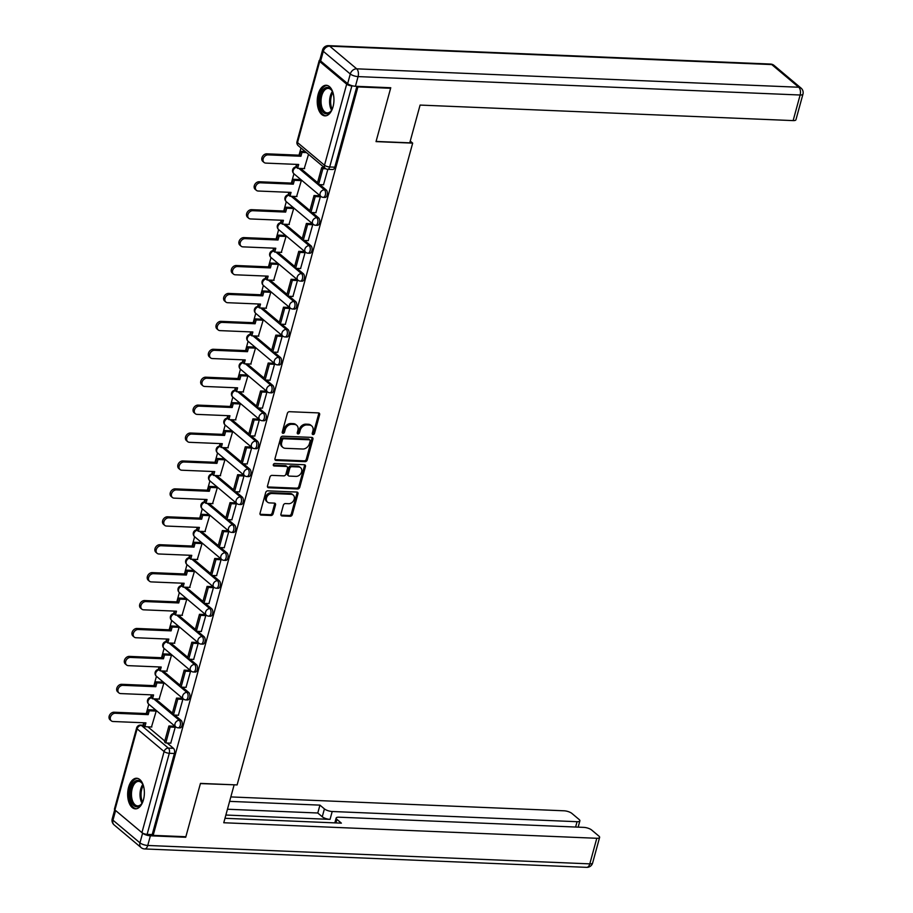 <?xml version="1.0" encoding="UTF-8"?>
<svg xmlns="http://www.w3.org/2000/svg" width="913" height="913" viewBox="0 0 913 913"><rect width="100%" height="100%" fill="white"/><g stroke="black" fill="none" stroke-linecap="round" stroke-linejoin="round"><path stroke-width="1.37" d="M313.045 434.577A1.347 1.039 130 0 0 314.517 433.39L319.618 414.73A1.929 1.484 130 0 0 318.489 412.904L289.455 411.695A1.929 1.484 130 0 0 287.355 413.384L282.254 432.054A1.347 1.039 130 0 0 284.514 432.146L285.176 429.726A6.163 4.759 130 0 1 291.875 424.328L294.294 424.419A6.163 4.759 130 0 1 296.714 425.321A6.163 4.759 130 0 1 297.912 430.263L297.261 432.671A1.347 1.039 130 0 0 299.51 432.773L300.172 430.354A6.163 4.759 130 0 1 306.871 424.944L309.29 425.047A6.163 4.759 130 0 1 311.721 425.949A6.163 4.759 130 0 1 312.919 430.89L312.257 433.298A1.347 1.039 130 0 0 313.045 434.577M312.212 433.778A1.347 1.039 130 0 0 313.558 432.591L318.671 413.931A1.929 1.484 130 0 0 318.66 412.927M282.208 432.522A1.347 1.039 130 0 0 283.555 431.347L284.217 428.927L285.176 429.726M297.216 433.15A1.347 1.039 130 0 0 298.562 431.963L299.224 429.555L300.172 430.354M333.028 106.821A15.304 8.343 -87.6 0 0 326.238 85.274A15.304 8.343 -87.6 0 0 318.158 94.324A15.304 8.343 -87.6 0 0 324.96 115.86A15.304 8.343 -87.6 0 0 333.028 106.821M143.455 799.788A15.304 8.343 -87.6 0 0 136.653 778.253A15.304 8.343 -87.6 0 0 128.585 787.291A15.304 8.343 -87.6 0 0 135.386 808.838A15.304 8.343 -87.6 0 0 143.455 799.788M280.93 514.122A1.929 1.484 130 0 0 282.06 515.948L290.208 516.29A1.929 1.484 130 0 0 292.297 514.601L297.969 493.865A1.929 1.484 130 0 0 296.839 492.05L267.806 490.84A1.929 1.484 130 0 0 265.706 492.529L260.045 513.254A1.929 1.484 130 0 0 261.175 515.08L271.013 515.491A1.929 1.484 130 0 0 273.101 513.802L275.532 504.923A1.929 1.484 130 0 0 274.402 503.109L269.518 502.903A5.147 3.983 130 0 1 267.498 502.15A5.147 3.983 130 0 1 266.984 496.786A5.147 3.983 130 0 1 272.097 493.499L291.201 494.298A5.147 3.983 130 0 1 293.233 495.051A5.147 3.983 130 0 1 293.735 500.415A5.147 3.983 130 0 1 288.634 503.702L285.449 503.565A1.929 1.484 130 0 0 283.35 505.254L280.93 514.122M389.942 87.705L390.616 88.276L376.03 141.606L412.676 143.136L237.106 784.929L200.461 783.4L185.864 836.73L153.167 835.372L357.919 86.918L357.234 86.347M390.616 88.276L357.919 86.918M305.147 461.658A1.929 1.484 130 0 0 307.247 459.969L312.919 439.233A1.929 1.484 130 0 0 311.79 437.407L282.745 436.197A1.929 1.484 130 0 0 280.656 437.886L274.984 458.623A1.929 1.484 130 0 0 276.114 460.449L305.147 461.658L304.2 460.848A1.929 1.484 130 0 0 306.289 459.159L311.961 438.434A1.929 1.484 130 0 0 311.949 437.43M305.444 466.554L299.772 487.28A1.929 1.484 130 0 1 297.684 488.969L268.65 487.759A1.929 1.484 130 0 1 267.509 485.933L269.94 477.065A1.929 1.484 130 0 1 272.028 475.376L283.806 475.867A1.929 1.484 130 0 0 285.906 474.178L287.515 468.289A1.929 1.484 130 0 0 286.374 466.475L274.117 465.961A1.347 1.039 130 0 1 274.79 463.496L304.314 464.728A1.929 1.484 130 0 1 305.444 466.554L304.486 465.756L298.825 486.481L299.772 487.28M147.895 726.839L164.785 741.036M167.159 743.022L173.459 748.318L168.369 748.101A3.926 2.134 92.4 0 1 169.293 753.282L147.119 834.356A3.926 1.278 -164.7 0 1 141.926 832.622L114.935 809.945A3.926 1.278 -164.7 0 1 114.445 809.055L136.619 727.981A3.926 1.278 -164.7 0 0 137.121 728.871L114.935 809.945M300.993 147.986L299.019 155.176M296.508 164.386L295.823 166.885M298.848 168.369L324.412 189.847A3.926 3.036 -50 0 0 320.143 193.294A3.926 3.036 -50 0 0 320.908 196.432L293.929 173.767L291.384 183.091M288.862 192.301L288.177 194.811M286.294 201.693L283.749 211.017M281.227 220.227L280.542 222.726M283.578 224.21L309.142 245.688A3.926 3.036 -50 0 0 304.874 249.135A3.926 3.036 -50 0 0 305.638 252.273L278.648 229.608L276.114 238.932M273.592 248.142L272.907 250.641M271.024 257.534L268.468 266.847M265.945 276.068L265.261 278.568M268.296 280.051L293.86 301.53A3.926 3.036 -50 0 0 289.592 304.965A3.926 3.036 -50 0 0 290.357 308.115L263.378 285.438L260.833 294.773M258.311 303.983L257.626 306.483M260.662 307.966L286.226 329.445A3.926 3.036 -50 0 0 281.957 332.891A3.926 3.036 -50 0 0 282.722 336.03L255.731 313.364L253.198 322.688M250.676 331.898L249.991 334.409M253.027 335.893L278.579 357.371A3.926 3.036 -50 0 0 274.322 360.806A3.926 3.036 -50 0 0 275.087 363.956L248.096 341.279L245.551 350.615M243.041 359.825L242.356 362.324M245.38 363.808L270.944 385.286A3.926 3.036 -50 0 0 266.676 388.733A3.926 3.036 -50 0 0 267.441 391.871L240.461 369.206L237.916 378.53M235.394 387.74L234.709 390.239M232.826 397.132L230.281 406.445M227.759 415.666L227.075 418.165M230.11 419.649L255.674 441.127A3.926 3.036 -50 0 0 251.406 444.563A3.926 3.036 -50 0 0 252.171 447.712L225.18 425.036L222.646 434.371M220.124 443.581L219.44 446.08M217.556 452.974L215 462.286M212.489 471.496L211.805 474.007M214.829 475.49L240.393 496.969A3.926 3.036 -50 0 0 236.125 500.404A3.926 3.036 -50 0 0 236.889 503.554L209.91 480.877L207.365 490.213M204.843 499.422L204.158 501.922M207.194 503.405L232.758 524.884A3.926 3.036 -50 0 0 228.49 528.33A3.926 3.036 -50 0 0 229.254 531.469L202.264 508.803L199.73 518.128M197.208 527.337L196.523 529.837M199.559 531.332L225.123 552.799A3.926 3.036 -50 0 0 220.855 556.245A3.926 3.036 -50 0 0 221.619 559.384L194.629 536.718L192.095 546.042M189.573 555.252L188.888 557.763M191.913 559.247L217.477 580.725A3.926 3.036 -50 0 0 213.22 584.16A3.926 3.036 -50 0 0 213.973 587.31L186.994 564.633L184.449 573.969M181.938 583.179L181.253 585.678M184.278 587.162L209.842 608.64A3.926 3.036 -50 0 0 205.573 612.087A3.926 3.036 -50 0 0 206.338 615.225L179.359 592.56L176.814 601.884M174.292 611.094L173.607 613.604M176.643 615.088L202.207 636.566A3.926 3.036 -50 0 0 197.938 640.002A3.926 3.036 -50 0 0 198.703 643.151L171.712 620.475L169.179 629.81M166.657 639.02L165.972 641.519M164.089 648.401L161.544 657.725M159.022 666.935L158.337 669.434M161.361 670.929L186.925 692.396A3.926 3.036 -50 0 0 182.668 695.843A3.926 3.036 -50 0 0 183.422 698.981L156.443 676.316L153.898 685.64M151.387 694.85L150.702 697.361M148.819 704.243L146.263 713.567M143.74 722.776L143.079 725.196M153.167 835.372L152.209 834.573L147.119 834.356M319.949 60.098A3.926 1.278 15.3 0 0 319.196 60.589A3.926 1.278 15.3 0 0 319.687 61.491L346.678 84.167A3.926 1.278 15.3 0 0 351.87 85.902L329.696 166.976A3.926 2.134 92.4 0 1 327.619 169.293L332.72 169.51A3.926 2.134 92.4 0 0 334.786 167.182L329.696 166.976A3.926 1.278 15.3 0 1 324.503 165.23L346.678 84.167M353.057 85.948L351.87 85.902M304.234 168.597L308.526 154.32M323.499 184.78L327.87 169.304M315.864 212.695L320.383 196.683L318.888 195.724M296.599 196.523L301.313 180.671L299.852 179.553M308.229 240.621L312.748 224.609L311.253 223.639M288.964 224.438L293.678 208.586L292.217 207.479M300.582 268.536L305.102 252.524L303.607 251.566M281.33 252.353L286.031 236.501L284.582 235.394M292.947 296.463L297.467 280.451L295.972 279.481M273.683 280.28L278.397 264.428L276.947 263.309M285.312 324.377L289.832 308.366L288.337 307.407M266.048 308.195L270.762 292.343L269.301 291.236M277.678 352.292L282.197 336.281L280.702 335.322M258.413 336.121L263.127 320.269L261.666 319.151M270.031 380.219L274.551 364.207L273.055 363.237M250.778 364.036L255.48 348.184L254.031 347.077M262.396 408.134L266.916 392.122L265.421 391.163M243.132 391.951L247.845 376.099L246.396 374.992M254.761 436.06L259.281 420.048L257.786 419.078M235.497 419.877L240.21 404.025L238.75 402.907M247.126 463.975L251.646 447.963L250.151 447.005M227.862 447.792L232.575 431.94L231.115 430.833M239.48 491.89L243.999 475.878L242.504 474.92M220.227 475.719L224.929 459.867L223.48 458.748M231.845 519.817L236.364 503.805L234.869 502.835M212.581 503.634L217.294 487.782L215.845 486.663M224.21 547.732L228.729 531.72L227.234 530.761M204.946 531.549L209.659 515.697L208.198 514.59M216.575 575.658L221.094 559.646L219.599 558.676M197.311 559.475L202.024 543.623L200.563 542.505M208.929 603.573L213.448 587.561L211.953 586.603M189.676 587.39L194.378 571.538L192.928 570.431M201.294 631.488L205.813 615.476L204.318 614.517M182.029 615.316L186.743 599.464L185.293 598.346M193.659 659.414L198.178 643.403L196.683 642.432M174.394 643.231L179.108 627.379L177.647 626.261M186.024 687.329L190.543 671.317L189.048 670.359M166.759 671.146L171.473 655.294L170.012 654.187M178.377 715.256L182.897 699.232L181.402 698.274M159.124 699.073L163.826 683.221L162.377 682.102M170.742 743.171L175.262 727.159L173.767 726.2M151.478 726.988L156.191 711.136L154.742 710.029M155.541 698.924L172.431 713.11M174.794 715.096L181.105 720.391L179.29 720.323A3.926 2.134 92.4 0 1 180.375 724.762A3.926 2.134 92.4 0 1 178.149 727.821L179.952 727.901A3.926 2.134 -87.6 0 0 182.178 724.842A3.926 2.134 -87.6 0 0 181.105 720.391M163.176 670.998L180.066 685.195M182.44 687.181L188.74 692.476L186.925 692.396A3.926 2.134 92.4 0 1 188.01 696.847A3.926 2.134 92.4 0 1 185.784 699.906L187.599 699.974A3.926 2.134 -87.6 0 0 189.824 696.916A3.926 2.134 -87.6 0 0 188.74 692.476M170.811 643.083L187.701 657.269M190.075 659.266L196.375 664.561L194.572 664.481A3.926 2.134 92.4 0 1 195.656 668.921A3.926 2.134 92.4 0 1 193.43 671.979L195.234 672.059A3.926 2.134 -87.6 0 0 197.459 669.001A3.926 2.134 -87.6 0 0 196.375 664.561M178.446 615.157L195.348 629.354M197.71 631.34L204.01 636.635L202.207 636.566A3.926 2.134 92.4 0 1 203.291 641.006A3.926 2.134 92.4 0 1 201.065 644.064L202.869 644.133A3.926 2.134 -87.6 0 0 205.094 641.074A3.926 2.134 -87.6 0 0 204.01 636.635M186.092 587.242L202.983 601.439M205.345 603.425L211.656 608.72L209.842 608.64A3.926 2.134 92.4 0 1 210.926 613.08A3.926 2.134 92.4 0 1 208.7 616.138L210.504 616.218A3.926 2.134 -87.6 0 0 212.74 613.159A3.926 2.134 -87.6 0 0 211.656 608.72M193.727 559.327L210.618 573.512M212.991 575.498L219.291 580.794L217.477 580.725A3.926 2.134 92.4 0 1 218.561 585.165A3.926 2.134 92.4 0 1 216.335 588.223L218.15 588.303A3.926 2.134 -87.6 0 0 220.375 585.244A3.926 2.134 -87.6 0 0 219.291 580.794M201.362 531.4L218.253 545.597M220.626 547.583L226.926 552.879L225.123 552.799A3.926 2.134 92.4 0 1 226.207 557.25A3.926 2.134 92.4 0 1 223.982 560.308L225.785 560.377A3.926 2.134 -87.6 0 0 228.01 557.318A3.926 2.134 -87.6 0 0 226.926 552.879M208.997 503.485L225.899 517.671M228.261 519.668L234.561 524.964L232.758 524.884A3.926 2.134 92.4 0 1 233.842 529.323A3.926 2.134 92.4 0 1 231.617 532.382L233.42 532.462A3.926 2.134 -87.6 0 0 235.645 529.403A3.926 2.134 -87.6 0 0 234.561 524.964M216.643 475.559L233.534 489.756M235.896 491.742L242.207 497.037L240.393 496.969A3.926 2.134 92.4 0 1 241.477 501.408A3.926 2.134 92.4 0 1 239.252 504.467L241.055 504.535A3.926 2.134 -87.6 0 0 243.292 501.477A3.926 2.134 -87.6 0 0 242.207 497.037M224.278 447.644L241.169 461.841M243.543 463.827L249.842 469.122L248.028 469.042A3.926 2.134 92.4 0 1 249.112 473.482A3.926 2.134 92.4 0 1 246.887 476.54L248.701 476.62A3.926 2.134 -87.6 0 0 250.927 473.562A3.926 2.134 -87.6 0 0 249.842 469.122M231.913 419.729L248.804 433.915M251.178 435.9L257.477 441.196L255.674 441.127A3.926 2.134 92.4 0 1 256.758 445.567A3.926 2.134 92.4 0 1 254.533 448.625L256.336 448.705A3.926 2.134 -87.6 0 0 258.562 445.647A3.926 2.134 -87.6 0 0 257.477 441.196M239.548 391.803L256.45 406M258.813 407.985L265.112 413.281L263.309 413.201A3.926 2.134 92.4 0 1 264.393 417.652A3.926 2.134 92.4 0 1 262.168 420.71L263.971 420.779A3.926 2.134 -87.6 0 0 266.197 417.72A3.926 2.134 -87.6 0 0 265.112 413.281M247.195 363.888L264.085 378.073M266.448 380.07L272.759 385.366L270.944 385.286A3.926 2.134 92.4 0 1 272.028 389.725A3.926 2.134 92.4 0 1 269.803 392.784L271.618 392.864A3.926 2.134 -87.6 0 0 273.843 389.805A3.926 2.134 -87.6 0 0 272.759 385.366M254.83 335.961L271.72 350.158M274.094 352.144L280.394 357.44L278.579 357.371A3.926 2.134 92.4 0 1 279.663 361.81A3.926 2.134 92.4 0 1 277.438 364.869L279.252 364.938A3.926 2.134 -87.6 0 0 281.478 361.879A3.926 2.134 -87.6 0 0 280.394 357.44M262.465 308.046L279.355 322.243M281.729 324.229L288.029 329.525L286.226 329.445A3.926 2.134 92.4 0 1 287.31 333.884A3.926 2.134 92.4 0 1 285.084 336.943L286.887 337.023A3.926 2.134 -87.6 0 0 289.113 333.964A3.926 2.134 -87.6 0 0 288.029 329.525M270.1 280.131L287.002 294.317M289.364 296.303L295.664 301.598L293.86 301.53A3.926 2.134 92.4 0 1 294.945 305.969A3.926 2.134 92.4 0 1 292.719 309.028L294.522 309.108A3.926 2.134 -87.6 0 0 296.748 306.049A3.926 2.134 -87.6 0 0 295.664 301.598M277.746 252.205L294.637 266.402M296.999 268.388L303.31 273.683L301.495 273.603A3.926 2.134 92.4 0 1 302.58 278.054A3.926 2.134 92.4 0 1 300.354 281.113L302.169 281.181A3.926 2.134 -87.6 0 0 304.394 278.123A3.926 2.134 -87.6 0 0 303.31 273.683M285.381 224.29L302.271 238.476M304.645 240.473L310.945 245.768L309.142 245.688A3.926 2.134 92.4 0 1 310.215 250.128A3.926 2.134 92.4 0 1 307.989 253.186L309.804 253.266A3.926 2.134 -87.6 0 0 312.029 250.208A3.926 2.134 -87.6 0 0 310.945 245.768M293.016 196.363L309.906 210.561M312.28 212.546L318.58 217.842L316.777 217.773A3.926 2.134 92.4 0 1 317.861 222.213A3.926 2.134 92.4 0 1 315.636 225.271L317.439 225.34A3.926 2.134 -87.6 0 0 319.664 222.281A3.926 2.134 -87.6 0 0 318.58 217.842M300.651 168.448L317.553 182.646M319.915 184.631L326.215 189.927L324.412 189.847A3.926 2.134 92.4 0 1 325.496 194.286A3.926 2.134 92.4 0 1 323.27 197.345L325.074 197.425A3.926 2.134 -87.6 0 0 327.299 194.366A3.926 2.134 -87.6 0 0 326.215 189.927M412.676 143.136L410.245 141.093M152.209 834.573L174.394 753.499A3.926 2.134 -87.6 0 0 173.459 748.318M356.903 86.324L334.786 167.182M311.721 425.949L310.762 425.15A6.163 4.759 130 0 0 308.343 424.248L309.29 425.047M299.224 429.555A6.163 4.759 130 0 1 305.923 424.146L308.343 424.248M296.714 425.321L295.766 424.522A6.163 4.759 130 0 0 293.335 423.621L294.294 424.419M284.217 428.927A6.163 4.759 130 0 1 290.916 423.518L293.335 423.621M274.996 459.627A1.929 1.484 130 0 0 275.167 459.638L304.2 460.848M310.135 441.07A1.347 1.039 130 0 0 309.336 439.792L283.852 438.731A1.347 1.039 130 0 0 282.391 439.918L281.695 442.463A6.163 4.759 130 0 0 282.882 447.404A6.163 4.759 130 0 0 285.312 448.306L302.739 449.025A6.163 4.759 130 0 0 309.439 443.615L310.135 441.07M309.872 439.998L308.914 439.199A1.347 1.039 130 0 0 308.389 438.993L309.336 439.792M282.882 447.404L281.934 446.594A6.163 4.759 130 0 1 280.736 441.664L281.432 439.119A1.347 1.039 130 0 1 282.893 437.932L308.389 438.993M267.52 486.949A1.929 1.484 130 0 0 267.692 486.96L296.725 488.17A1.929 1.484 130 0 0 298.825 486.481M287.139 466.748L286.18 465.95A1.929 1.484 130 0 0 285.427 465.664L273.284 465.162M296.029 476.381A5.147 3.983 130 0 0 301.13 473.094A5.147 3.983 130 0 0 300.628 467.73A5.147 3.983 130 0 0 298.597 466.977L291.863 466.703A1.929 1.484 130 0 0 289.775 468.392L288.166 474.269A1.929 1.484 130 0 0 289.295 476.095L296.029 476.381M300.628 467.73L299.669 466.931A5.147 3.983 130 0 0 297.649 466.178L298.597 466.977M288.531 475.81L287.584 475.011A1.929 1.484 130 0 1 287.207 473.47L288.816 467.582A1.929 1.484 130 0 1 290.905 465.892L297.649 466.178M304.486 465.756A1.929 1.484 130 0 0 304.474 464.74M293.233 495.051L292.286 494.253A5.147 3.983 130 0 0 290.254 493.499L291.201 494.298M267.498 502.15L266.539 501.34A5.147 3.983 130 0 1 266.037 495.976A5.147 3.983 130 0 1 271.138 492.7L290.254 493.499M260.045 514.259A1.929 1.484 130 0 0 260.216 514.281L270.054 514.692A1.929 1.484 130 0 0 272.154 513.003L274.573 504.124A1.929 1.484 130 0 0 274.562 503.12M280.942 515.126A1.929 1.484 130 0 0 281.113 515.149L289.25 515.491A1.929 1.484 130 0 0 291.35 513.802L297.022 493.066A1.929 1.484 130 0 0 297.01 492.061M264.051 162.446L262.807 161.407A4.508 3.492 -50 0 1 262.373 156.705A4.508 3.492 -50 0 1 266.836 153.829L268.08 154.879A4.508 3.492 130 0 0 263.606 157.744A4.508 3.492 130 0 0 264.051 162.446A4.508 3.492 130 0 0 265.831 163.107L298.688 164.477L297.638 168.323L304.611 168.62M297.638 168.323L296.405 167.284L297.181 164.408M266.836 153.829L299.704 155.199L300.754 151.353L301.998 152.391L306.46 152.585M305.216 151.535L300.754 151.353M324.48 167.718L321.661 167.604L317.302 183.536L318.546 184.574L322.905 168.643L325.815 168.768M318.546 184.574L323.636 184.78M321.661 167.604L322.905 168.643M268.08 154.879L300.948 156.249L301.998 152.391M300.948 156.249L299.704 155.199M409.766 142.839L420.094 105.075L793.135 120.607L800.13 95.009L358.079 76.601L355.431 86.267L390.764 87.739L376.076 141.435L409.766 142.839M320.657 60.988L347.648 83.654L350.284 73.999L323.305 51.322L320.657 60.988A5.889 1.917 -164.7 0 1 319.915 59.642L322.563 49.975A5.889 1.917 15.3 0 0 323.305 51.322A5.889 4.554 130 0 1 329.707 46.164L356.686 68.829L798.738 87.237L771.759 64.572L329.707 46.164A5.889 3.207 -87.6 0 0 328.475 45.65A5.889 5.889 0 0 0 322.563 49.975M774.076 65.428A5.889 5.889 0 0 0 770.526 64.058A5.889 3.207 -87.6 0 1 771.759 64.572A5.889 4.554 -50 0 1 774.076 65.428L801.055 88.105A5.889 4.554 130 0 0 798.738 87.237A5.889 3.207 -87.6 0 1 800.13 95.009A5.889 1.917 15.3 0 0 802.949 94.165L795.942 119.751A5.889 1.917 -164.7 0 1 793.135 120.607M355.431 86.267A5.889 1.917 -164.7 0 1 347.648 83.654M142.599 833.192L115.609 810.527L112.972 820.182L139.951 842.859L142.599 833.192A5.889 1.917 15.3 0 0 150.383 835.794L185.716 837.267L200.404 783.582L233.865 784.792M234.093 784.986L223.765 822.75L596.794 838.282A5.889 1.917 15.3 0 0 599.613 837.426A5.889 1.917 15.3 0 0 598.871 836.08L591.624 829.997A5.889 1.917 15.3 0 0 583.829 827.383L338.974 817.192A5.889 1.917 15.3 0 0 336.155 818.037A5.889 1.917 15.3 0 0 336.908 819.383L335.938 822.921M224.975 818.299L341.382 823.149L336.908 819.383M575.601 827.041L577.062 821.7A5.889 1.917 15.3 0 0 579.881 820.844A5.889 1.917 15.3 0 0 579.127 819.497L571.88 813.415A5.889 1.917 15.3 0 0 564.086 810.801L230.829 796.923M324.412 808.895A5.889 1.917 15.3 0 0 332.206 811.497L330.05 819.372A5.889 1.917 -164.7 0 1 322.255 816.77L324.412 808.895L319.938 805.129L229.608 801.363M577.062 821.7L332.206 811.497M185.716 837.267L185.042 836.696M330.05 819.372L225.876 815.035M322.255 816.77L317.781 813.004L227.463 809.238M317.781 813.004L319.938 805.129M332.583 108.27A13.239 7.224 92.4 0 1 331.179 110.872A13.239 7.224 92.4 0 1 323.601 112.698A13.239 7.224 92.4 0 1 320.474 95.214A13.239 7.224 92.4 0 1 330.221 88.538A13.239 7.224 92.4 0 1 332.024 90.764A13.239 7.224 92.4 0 1 333.199 93.468M332.241 91.163A12.257 6.688 -87.6 0 0 330.791 89.474A12.257 6.688 -87.6 0 0 328.246 88.401A12.257 6.688 -87.6 0 0 321.285 97.965A12.257 6.688 -87.6 0 0 324.674 111.843A12.257 6.688 -87.6 0 0 327.219 112.904A12.257 6.688 -87.6 0 0 331.442 110.484M327.219 85.434A15.201 8.285 -87.6 0 0 318.877 97.565A15.201 8.285 -87.6 0 0 323.111 114.49A15.201 8.285 -87.6 0 0 325.964 115.791M143.01 801.249A13.239 7.224 92.4 0 1 141.606 803.851A13.239 7.224 92.4 0 1 134.028 805.677A13.239 7.224 92.4 0 1 130.901 788.193A13.239 7.224 92.4 0 1 140.636 781.517A13.239 7.224 92.4 0 1 142.439 783.742A13.239 7.224 92.4 0 1 143.626 786.447M142.668 784.141A12.257 6.688 -87.6 0 0 141.218 782.452A12.257 6.688 -87.6 0 0 138.662 781.38A12.257 6.688 -87.6 0 0 131.712 790.943A12.257 6.688 -87.6 0 0 135.09 804.821A12.257 6.688 -87.6 0 0 137.646 805.882A12.257 6.688 -87.6 0 0 141.857 803.463M137.646 778.401A15.201 8.285 -87.6 0 0 129.292 790.544A15.201 8.285 -87.6 0 0 133.538 807.469A15.201 8.285 -87.6 0 0 136.379 808.77M256.416 190.361L255.172 189.322A4.508 3.492 -50 0 1 254.727 184.62A4.508 3.492 -50 0 1 259.201 181.755L260.445 182.794A4.508 3.492 130 0 0 255.971 185.67A4.508 3.492 130 0 0 256.416 190.361A4.508 3.492 130 0 0 258.185 191.022L291.053 192.392L290.003 196.238L296.976 196.535M290.003 196.238L288.759 195.199L289.547 192.335M259.201 181.755L292.069 183.125L293.119 179.279L294.363 180.318L301.233 180.603M300 179.564L293.119 179.279M319.253 195.736L314.026 195.519L309.667 211.451L310.911 212.489L315.259 196.569L320.36 196.774M310.911 212.489L316.001 212.706M314.026 195.519L315.259 196.569M260.445 182.794L293.313 184.164L294.363 180.318M293.313 184.164L292.069 183.125M248.77 218.287L247.537 217.248A4.508 3.492 -50 0 1 247.092 212.546A4.508 3.492 -50 0 1 251.566 209.67L252.798 210.709A4.508 3.492 130 0 0 248.336 213.585A4.508 3.492 130 0 0 248.77 218.287A4.508 3.492 130 0 0 250.55 218.949L283.418 220.318L282.368 224.164L289.33 224.45M282.368 224.164L281.124 223.126L281.912 220.25M251.566 209.67L284.434 211.04L285.484 207.194L286.716 208.232L293.598 208.518M292.354 207.479L285.484 207.194M311.618 223.662L306.391 223.445L302.032 239.366L303.264 240.416L307.624 224.484L312.725 224.701M303.264 240.416L308.366 240.621M306.391 223.445L307.624 224.484M252.798 210.709L285.666 212.078L286.716 208.232M285.666 212.078L284.434 211.04M241.135 246.202L239.902 245.163A4.508 3.492 -50 0 1 239.457 240.461A4.508 3.492 -50 0 1 243.931 237.597L245.163 238.635A4.508 3.492 130 0 0 240.69 241.5A4.508 3.492 130 0 0 241.135 246.202A4.508 3.492 130 0 0 242.915 246.864L275.783 248.233L274.722 252.079L281.695 252.376M274.722 252.079L273.489 251.041L274.277 248.176M243.931 237.597L276.787 238.955L277.849 235.109L279.081 236.159L285.963 236.444M284.719 235.394L277.849 235.109M303.983 251.577L298.745 251.36L294.397 267.292L295.629 268.331L299.989 252.399L305.079 252.616M295.629 268.331L300.719 268.548M298.745 251.36L299.989 252.399M245.163 238.635L278.031 240.005L279.081 236.159M278.031 240.005L276.787 238.955M233.5 274.128L232.256 273.078A4.508 3.492 -50 0 1 231.822 268.388A4.508 3.492 -50 0 1 236.284 265.512L237.528 266.55A4.508 3.492 130 0 0 233.055 269.426A4.508 3.492 130 0 0 233.5 274.128A4.508 3.492 130 0 0 235.28 274.79L268.137 276.16L267.087 280.006L274.06 280.291M267.087 280.006L265.854 278.956L266.63 276.091M236.284 265.512L269.152 266.881L270.202 263.035L271.446 264.074L278.317 264.359M277.084 263.321L270.202 263.035M296.348 279.504L291.11 279.287L286.75 295.207L287.994 296.246L292.354 280.325L297.444 280.531M287.994 296.246L293.084 296.463M291.11 279.287L292.354 280.325M237.528 266.55L270.396 267.92L271.446 264.074M270.396 267.92L269.152 266.881M225.865 302.043L224.621 301.005A4.508 3.492 -50 0 1 224.176 296.303A4.508 3.492 -50 0 1 228.649 293.427L229.893 294.477A4.508 3.492 130 0 0 225.42 297.341A4.508 3.492 130 0 0 225.865 302.043A4.508 3.492 130 0 0 227.634 302.705L260.502 304.075L259.452 307.921L266.425 308.217M259.452 307.921L258.208 306.882L258.995 304.006M228.649 293.427L261.517 294.796L262.567 290.95L263.811 291.989L270.682 292.274M269.449 291.236L262.567 290.95M288.702 307.419L283.475 307.202L279.116 323.134L280.359 324.172L284.708 308.24L289.809 308.457M280.359 324.172L285.449 324.377M283.475 307.202L284.708 308.24M229.893 294.477L262.75 295.846L263.811 291.989M262.75 295.846L261.517 294.796M218.218 329.958L216.986 328.92A4.508 3.492 -50 0 1 216.541 324.218A4.508 3.492 -50 0 1 221.014 321.353L222.247 322.392A4.508 3.492 130 0 0 217.785 325.268A4.508 3.492 130 0 0 218.218 329.958A4.508 3.492 130 0 0 219.999 330.62L252.867 331.99L251.817 335.836L258.778 336.132M251.817 335.836L250.573 334.797L251.36 331.933M221.014 321.353L253.882 322.723L254.932 318.877L256.165 319.915L263.047 320.201M261.803 319.162L254.932 318.877M281.067 335.333L275.84 335.117L271.481 351.049L272.713 352.087L277.073 336.167L282.174 336.372M272.713 352.087L277.814 352.304M275.84 335.117L277.073 336.167M222.247 322.392L255.115 323.761L256.165 319.915M255.115 323.761L253.882 322.723M210.583 357.885L209.339 356.846A4.508 3.492 -50 0 1 208.906 352.144A4.508 3.492 -50 0 1 213.368 349.268L214.612 350.307A4.508 3.492 130 0 0 210.138 353.183A4.508 3.492 130 0 0 210.583 357.885A4.508 3.492 130 0 0 212.364 358.547L245.232 359.916L244.17 363.762L251.143 364.047M244.17 363.762L242.938 362.723L243.725 359.848M213.368 349.268L246.236 350.638L247.297 346.792L248.53 347.83L255.412 348.115M254.168 347.077L247.297 346.792M273.432 363.26L268.194 363.043L263.834 378.963L265.078 380.013L269.438 364.082L274.528 364.298M265.078 380.013L270.168 380.219M268.194 363.043L269.438 364.082M214.612 350.307L247.48 351.676L248.53 347.83M247.48 351.676L246.236 350.638M202.948 385.8L201.705 384.761A4.508 3.492 -50 0 1 201.259 380.059A4.508 3.492 -50 0 1 205.733 377.195L206.977 378.233A4.508 3.492 130 0 0 202.503 381.098A4.508 3.492 130 0 0 202.948 385.8A4.508 3.492 130 0 0 204.717 386.461L237.585 387.831L236.535 391.677L243.509 391.974M236.535 391.677L235.292 390.638L236.079 387.774M205.733 377.195L238.601 378.553L239.651 374.707L240.895 375.757L247.765 376.042M246.533 374.992L239.651 374.707M265.786 391.175L260.559 390.958L256.199 406.89L257.443 407.928L261.803 391.997L266.893 392.213M257.443 407.928L262.533 408.145M260.559 390.958L261.803 391.997M206.977 378.233L239.845 379.603L240.895 375.757M239.845 379.603L238.601 378.553M195.314 413.726L194.07 412.676A4.508 3.492 -50 0 1 193.624 407.985A4.508 3.492 -50 0 1 198.098 405.11L199.342 406.148A4.508 3.492 130 0 0 194.868 409.024A4.508 3.492 130 0 0 195.314 413.726A4.508 3.492 130 0 0 197.082 414.388L229.95 415.746L228.901 419.603L235.874 419.889M228.901 419.603L227.657 418.553L228.444 415.689M198.098 405.11L230.966 406.479L232.016 402.633L233.26 403.672L240.13 403.957M238.898 402.918L232.016 402.633M258.151 419.101L252.924 418.884L248.564 434.805L249.808 435.843L254.156 419.923L259.258 420.128M249.808 435.843L254.898 436.06M252.924 418.884L254.156 419.923M199.342 406.148L232.199 407.518L233.26 403.672M232.199 407.518L230.966 406.479M187.667 441.641L186.435 440.602A4.508 3.492 -50 0 1 185.99 435.9A4.508 3.492 -50 0 1 190.463 433.024L191.696 434.074A4.508 3.492 130 0 0 187.233 436.939A4.508 3.492 130 0 0 187.667 441.641A4.508 3.492 130 0 0 189.448 442.303L222.316 443.672L221.266 447.518L228.227 447.804M221.266 447.518L220.022 446.48L220.809 443.604M190.463 433.024L223.331 434.394L224.381 430.548L225.614 431.587L232.495 431.872M231.251 430.833L224.381 430.548M250.516 447.016L245.289 446.799L240.929 462.731L242.162 463.77L246.521 447.838L251.623 448.055M242.162 463.77L247.263 463.975M245.289 446.799L246.521 447.838M191.696 434.074L224.564 435.444L225.614 431.587M224.564 435.444L223.331 434.394M180.032 469.556L178.788 468.517A4.508 3.492 -50 0 1 178.355 463.815A4.508 3.492 -50 0 1 182.817 460.951L184.061 461.989A4.508 3.492 130 0 0 179.587 464.865A4.508 3.492 130 0 0 180.032 469.556A4.508 3.492 130 0 0 181.813 470.218L214.681 471.587L213.619 475.433L220.592 475.73M213.619 475.433L212.387 474.395L213.163 471.53M182.817 460.951L215.685 462.32L216.746 458.474L217.979 459.513L224.86 459.798M223.617 458.76L216.746 458.474M242.881 474.931L237.642 474.714L233.283 490.646L234.527 491.685L238.886 475.764L243.976 475.97M234.527 491.685L239.617 491.902M237.642 474.714L238.886 475.764M184.061 461.989L216.929 463.359L217.979 459.513M216.929 463.359L215.685 462.32M172.397 497.482L171.153 496.444A4.508 3.492 -50 0 1 170.708 491.742A4.508 3.492 -50 0 1 175.182 488.866L176.426 489.904A4.508 3.492 130 0 0 171.952 492.78A4.508 3.492 130 0 0 172.397 497.482A4.508 3.492 130 0 0 174.166 498.144L207.034 499.514L205.984 503.36L212.957 503.645M205.984 503.36L204.74 502.321L205.528 499.445M175.182 488.866L208.05 490.235L209.1 486.389L210.344 487.428L217.214 487.713M215.982 486.675L209.1 486.389M235.234 502.858L230.008 502.641L225.648 518.561L226.892 519.611L231.251 503.679L236.341 503.896M226.892 519.611L231.982 519.817M230.008 502.641L231.251 503.679M176.426 489.904L209.294 491.274L210.344 487.428M209.294 491.274L208.05 490.235M164.762 525.397L163.518 524.359A4.508 3.492 -50 0 1 163.073 519.657A4.508 3.492 -50 0 1 167.547 516.792L168.791 517.831A4.508 3.492 130 0 0 164.317 520.695A4.508 3.492 130 0 0 164.762 525.397A4.508 3.492 130 0 0 166.531 526.059L199.399 527.429L198.349 531.275L205.322 531.571M198.349 531.275L197.105 530.236L197.893 527.372M167.547 516.792L200.415 518.15L201.465 514.304L202.709 515.354L209.579 515.64M208.335 514.59L201.465 514.304M227.599 530.773L222.373 530.556L218.013 546.488L219.257 547.526L223.605 531.594L228.707 531.811M219.257 547.526L224.347 547.743M222.373 530.556L223.605 531.594M168.791 517.831L201.647 519.2L202.709 515.354M201.647 519.2L200.415 518.15M157.116 553.324L155.883 552.274A4.508 3.492 -50 0 1 155.438 547.583A4.508 3.492 -50 0 1 159.912 544.707L161.144 545.746A4.508 3.492 130 0 0 156.682 548.622A4.508 3.492 130 0 0 157.116 553.324A4.508 3.492 130 0 0 158.896 553.986L191.764 555.344L190.714 559.201L197.676 559.486M190.714 559.201L189.47 558.151L190.258 555.287M159.912 544.707L192.78 546.077L193.83 542.231L195.062 543.269L201.944 543.555M200.7 542.516L193.83 542.231M219.965 558.699L214.726 558.482L210.378 574.403L211.611 575.441L215.97 559.521L221.06 559.726M211.611 575.441L216.712 575.658M214.726 558.482L215.97 559.521M161.144 545.746L194.013 547.115L195.062 543.269M194.013 547.115L192.78 546.077M149.481 581.239L148.237 580.2A4.508 3.492 -50 0 1 147.803 575.498A4.508 3.492 -50 0 1 152.266 572.622L153.51 573.672A4.508 3.492 130 0 0 149.036 576.537A4.508 3.492 130 0 0 149.481 581.239A4.508 3.492 130 0 0 151.261 581.901L184.129 583.27L183.068 587.116L190.041 587.401M183.068 587.116L181.835 586.078L182.611 583.202M152.266 572.622L185.134 573.992L186.195 570.146L187.427 571.184L194.309 571.47M193.065 570.431L186.195 570.146M212.33 586.614L207.091 586.397L202.732 602.329L203.976 603.367L208.335 587.436L213.425 587.652M203.976 603.367L209.066 603.573M207.091 586.397L208.335 587.436M153.51 573.672L186.378 575.042L187.427 571.184M186.378 575.042L185.134 573.992M141.846 609.154L140.602 608.115A4.508 3.492 -50 0 1 140.157 603.413A4.508 3.492 -50 0 1 144.631 600.549L145.875 601.587A4.508 3.492 130 0 0 141.401 604.463A4.508 3.492 130 0 0 141.846 609.154A4.508 3.492 130 0 0 143.615 609.816L176.483 611.185L175.433 615.031L182.406 615.328M175.433 615.031L174.189 613.993L174.976 611.128M144.631 600.549L177.499 601.918L178.549 598.061L179.793 599.111L186.663 599.396M185.43 598.357L178.549 598.061M204.683 614.529L199.456 614.312L195.097 630.244L196.341 631.282L200.7 615.362L205.79 615.567M196.341 631.282L201.431 631.499M199.456 614.312L200.7 615.362M145.875 601.587L178.743 602.957L179.793 599.111M178.743 602.957L177.499 601.918M134.211 637.08L132.967 636.041A4.508 3.492 -50 0 1 132.522 631.34A4.508 3.492 -50 0 1 136.996 628.464L138.24 629.502A4.508 3.492 130 0 0 133.766 632.378A4.508 3.492 130 0 0 134.211 637.08A4.508 3.492 130 0 0 135.98 637.742L168.848 639.111L167.798 642.957L174.76 643.243M167.798 642.957L166.554 641.919L167.341 639.043M136.996 628.464L169.864 629.833L170.914 625.987L172.158 627.026L179.028 627.311M177.784 626.272L170.914 625.987M197.048 642.455L191.821 642.238L187.462 658.159L188.706 659.209L193.054 643.277L198.155 643.494M188.706 659.209L193.796 659.414M191.821 642.238L193.054 643.277M138.24 629.502L171.096 630.872L172.158 627.026M171.096 630.872L169.864 629.833M126.565 664.995L125.332 663.956A4.508 3.492 -50 0 1 124.887 659.254A4.508 3.492 -50 0 1 129.361 656.39L130.593 657.428A4.508 3.492 130 0 0 126.12 660.293A4.508 3.492 130 0 0 126.565 664.995A4.508 3.492 130 0 0 128.345 665.657L161.213 667.026L160.163 670.872L167.125 671.169M160.163 670.872L158.919 669.834L159.707 666.969M129.361 656.39L162.217 657.748L163.279 653.902L164.511 654.952L171.393 655.237M170.149 654.187L163.279 653.902M189.413 670.37L184.175 670.153L179.827 686.085L181.059 687.124L185.419 671.192L190.509 671.409M181.059 687.124L186.161 687.341M184.175 670.153L185.419 671.192M130.593 657.428L163.461 658.798L164.511 654.952M163.461 658.798L162.217 657.748M118.93 692.921L117.686 691.871A4.508 3.492 -50 0 1 117.252 687.181A4.508 3.492 -50 0 1 121.714 684.305L122.958 685.343A4.508 3.492 130 0 0 118.485 688.219A4.508 3.492 130 0 0 118.93 692.921A4.508 3.492 130 0 0 120.71 693.583L153.578 694.941L152.517 698.799L159.49 699.084M152.517 698.799L151.284 697.749L152.06 694.884M121.714 684.305L154.582 685.674L155.632 681.828L156.876 682.867L163.758 683.152M162.514 682.114L155.632 681.828M181.778 698.297L176.54 698.08L172.18 714L173.424 715.039L177.784 699.118L182.874 699.324M173.424 715.039L178.514 715.256M176.54 698.08L177.784 699.118M122.958 685.343L155.826 686.713L156.876 682.867M155.826 686.713L154.582 685.674M111.295 720.836L110.051 719.798A4.508 3.492 -50 0 1 109.606 715.096A4.508 3.492 -50 0 1 114.079 712.22L115.323 713.27A4.508 3.492 130 0 0 110.85 716.134A4.508 3.492 130 0 0 111.295 720.836A4.508 3.492 130 0 0 113.064 721.498L145.932 722.868L144.882 726.714L151.855 726.999M144.882 726.714L143.638 725.675L144.425 722.799M114.079 712.22L146.947 713.589L147.997 709.743L149.241 710.782L156.112 711.067M154.879 710.029L147.997 709.743M174.132 726.212L168.905 725.995L164.545 741.927L165.789 742.965L170.149 727.033L175.239 727.25M165.789 742.965L170.879 743.171M168.905 725.995L170.149 727.033M115.323 713.27L148.191 714.628L149.241 710.782M148.191 714.628L146.947 713.589M313.558 432.591L314.517 433.39M283.555 431.347L284.514 432.146M298.562 431.963L299.51 432.773M143.683 725.527L141.378 725.436L168.369 748.101A3.926 3.036 -50 0 0 164.1 751.547L137.121 728.871A3.926 3.036 -50 0 1 141.378 725.436A3.926 2.134 92.4 0 0 140.568 725.093A3.926 3.926 0 0 0 136.619 727.981M141.926 832.622L164.1 751.547A3.926 1.278 15.3 0 0 169.293 753.282L174.394 753.499M319.687 61.491L297.512 142.565L324.503 165.23A3.926 3.036 130 0 0 325.256 168.38A3.926 3.926 0 0 0 327.619 169.293M153.726 698.844L179.29 720.323A3.926 3.036 -50 0 0 175.022 723.758A3.926 3.036 -50 0 0 175.787 726.908A3.926 3.926 0 0 0 178.149 727.821M169.008 643.003L194.572 664.481A3.926 3.036 -50 0 0 190.303 667.928A3.926 3.036 -50 0 0 191.068 671.066A3.926 3.926 0 0 0 193.43 671.979M222.464 447.564L248.028 469.042A3.926 3.036 -50 0 0 243.771 472.489A3.926 3.036 -50 0 0 244.524 475.627A3.926 3.926 0 0 0 246.887 476.54M237.745 391.734L263.309 413.201A3.926 3.036 -50 0 0 259.041 416.648A3.926 3.036 -50 0 0 259.806 419.786A3.926 3.926 0 0 0 262.168 420.71M275.931 252.136L301.495 273.603A3.926 3.036 -50 0 0 297.227 277.05A3.926 3.036 -50 0 0 297.992 280.188A3.926 3.926 0 0 0 300.354 281.113M291.213 196.295L316.777 217.773A3.926 3.036 -50 0 0 312.508 221.208A3.926 3.036 -50 0 0 313.273 224.358A3.926 3.926 0 0 0 315.636 225.271M296.52 166.839A3.926 3.926 0 0 0 293.929 173.767A3.926 3.036 -50 0 1 293.164 170.628A3.926 3.036 130 0 1 296.417 167.296M313.273 224.358L286.283 201.682A3.926 3.036 -50 0 1 285.529 198.543A3.926 3.036 130 0 1 288.782 195.222M281.25 222.681A3.926 3.926 0 0 0 278.648 229.608A3.926 3.036 -50 0 1 277.883 226.458A3.926 3.036 130 0 1 281.147 223.137M297.992 280.188L271.013 257.523A3.926 3.036 -50 0 1 270.248 254.385A3.926 3.036 130 0 1 273.501 251.052M265.968 278.511A3.926 3.926 0 0 0 263.378 285.438A3.926 3.036 -50 0 1 262.613 282.3A3.926 3.036 130 0 1 265.866 278.979M258.333 306.437A3.926 3.926 0 0 0 255.731 313.364A3.926 3.036 -50 0 1 254.967 310.226A3.926 3.036 130 0 1 258.231 306.894M250.698 334.352A3.926 3.926 0 0 0 248.096 341.279A3.926 3.036 -50 0 1 247.332 338.141A3.926 3.036 130 0 1 250.596 334.82M243.052 362.278A3.926 3.926 0 0 0 240.461 369.206A3.926 3.036 -50 0 1 239.697 366.056A3.926 3.036 130 0 1 242.949 362.735M259.806 419.786L232.826 397.121A3.926 3.036 -50 0 1 232.062 393.982A3.926 3.036 130 0 1 235.314 390.65M227.782 418.108A3.926 3.926 0 0 0 225.18 425.036A3.926 3.036 -50 0 1 224.415 421.897A3.926 3.036 130 0 1 227.679 418.576M244.524 475.627L217.545 452.962A3.926 3.036 -50 0 1 216.78 449.824A3.926 3.036 130 0 1 220.044 446.491M212.501 473.95A3.926 3.926 0 0 0 209.91 480.877A3.926 3.036 -50 0 1 209.145 477.739A3.926 3.036 130 0 1 212.398 474.418M204.866 501.876A3.926 3.926 0 0 0 202.264 508.803A3.926 3.036 -50 0 1 201.511 505.654A3.926 3.036 130 0 1 204.763 502.333M197.231 529.791A3.926 3.926 0 0 0 194.629 536.718A3.926 3.036 -50 0 1 193.864 533.58A3.926 3.036 130 0 1 197.128 530.248M189.596 557.706A3.926 3.926 0 0 0 186.994 564.633A3.926 3.036 -50 0 1 186.229 561.495A3.926 3.036 130 0 1 189.493 558.174M181.949 585.632A3.926 3.926 0 0 0 179.359 592.56A3.926 3.036 -50 0 1 178.594 589.421A3.926 3.036 130 0 1 181.847 586.089M174.315 613.547A3.926 3.926 0 0 0 171.712 620.475A3.926 3.036 -50 0 1 170.959 617.336A3.926 3.036 130 0 1 174.212 614.015M191.068 671.066L164.078 648.401A3.926 3.036 -50 0 1 163.313 645.251A3.926 3.036 130 0 1 166.577 641.93M159.045 669.389A3.926 3.926 0 0 0 156.443 676.316A3.926 3.036 -50 0 1 155.678 673.178A3.926 3.036 130 0 1 158.942 669.845M175.787 726.908L148.808 704.231A3.926 3.036 -50 0 1 148.043 701.093A3.926 3.036 130 0 1 151.296 697.772M298.277 145.703A3.926 3.036 130 0 1 297.512 142.565A3.926 1.278 -164.7 0 1 297.01 141.663A3.926 3.926 0 0 0 298.277 145.703L325.256 168.38M305.923 424.146L306.871 424.944M290.916 423.518L291.875 424.328M318.671 413.931L319.618 414.73M275.167 459.638L276.114 460.449M311.961 438.434L312.919 439.233M306.289 459.159L307.247 459.969M282.893 437.932L283.852 438.731M281.432 439.119L282.391 439.918M280.736 441.664L281.695 442.463M296.725 488.17L297.684 488.969M267.692 486.96L268.65 487.759M285.427 465.664L286.374 466.475M273.307 465.276L274.117 465.961M290.905 465.892L291.863 466.703M288.816 467.582L289.775 468.392M287.207 473.47L288.166 474.269M271.138 492.7L272.097 493.499M274.573 504.124L275.532 504.923M272.154 513.003L273.101 513.802M270.054 514.692L271.013 515.491M260.216 514.281L261.175 515.08M297.022 493.066L297.969 493.865M291.35 513.802L292.297 514.601M289.25 515.491L290.208 516.29M281.113 515.149L282.06 515.948M358.079 76.601A5.889 3.207 -87.6 0 0 356.686 68.829A5.889 4.554 -50 0 0 350.284 73.999A5.889 1.917 15.3 0 0 358.079 76.601M150.383 835.794L147.746 845.461L589.798 863.869L596.794 838.282M592.617 863.025A5.889 1.917 -164.7 0 1 589.798 863.869A5.889 3.207 -87.6 0 1 586.694 867.35A5.889 5.889 0 0 0 592.617 863.025L599.613 837.426M147.746 845.461A5.889 1.917 -164.7 0 1 139.951 842.859A5.889 4.554 -50 0 0 141.093 847.572A5.889 5.889 0 0 0 144.642 848.942A5.889 3.207 -87.6 0 0 147.746 845.461M112.972 820.182A5.889 1.917 -164.7 0 1 112.219 818.835A5.889 5.889 0 0 0 114.114 824.895A5.889 4.554 130 0 1 112.972 820.182M331.602 110.211A12.257 6.688 92.4 0 1 332.389 91.448M332.857 92.521A11.858 6.471 -87.6 0 0 332.172 109.195M142.029 803.189A12.257 6.688 92.4 0 1 142.816 784.427M143.284 785.5A11.858 6.471 -87.6 0 0 142.588 802.162M320.908 196.432A3.926 3.926 0 0 0 323.27 197.345M288.885 194.754A3.926 3.926 0 0 0 286.283 201.682M305.638 252.273A3.926 3.926 0 0 0 307.989 253.186M273.603 250.596A3.926 3.926 0 0 0 271.013 257.523M290.357 308.115A3.926 3.926 0 0 0 292.719 309.028M282.722 336.03A3.926 3.926 0 0 0 285.084 336.943M275.087 363.956A3.926 3.926 0 0 0 277.438 364.869M267.441 391.871A3.926 3.926 0 0 0 269.803 392.784M235.417 390.193A3.926 3.926 0 0 0 232.826 397.121M252.171 447.712A3.926 3.926 0 0 0 254.533 448.625M220.147 446.035A3.926 3.926 0 0 0 217.545 452.962M236.889 503.554A3.926 3.926 0 0 0 239.252 504.467M229.254 531.469A3.926 3.926 0 0 0 231.617 532.382M221.619 559.384A3.926 3.926 0 0 0 223.982 560.308M213.973 587.31A3.926 3.926 0 0 0 216.335 588.223M206.338 615.225A3.926 3.926 0 0 0 208.7 616.138M198.703 643.151A3.926 3.926 0 0 0 201.065 644.064M166.68 641.474A3.926 3.926 0 0 0 164.078 648.401M183.422 698.981A3.926 3.926 0 0 0 185.784 699.906M151.398 697.304A3.926 3.926 0 0 0 148.808 704.231M143.763 725.23L140.568 725.093M319.196 60.589L297.01 141.663M802.949 94.165A5.889 5.889 0 0 0 801.055 88.105M770.526 64.058L328.475 45.65M586.694 867.35L144.642 848.942M114.707 809.74L112.219 818.835M141.093 847.572L114.114 824.895M334.831 822.875L336.155 818.037M579.881 820.844L578.146 827.144"/></g></svg>
